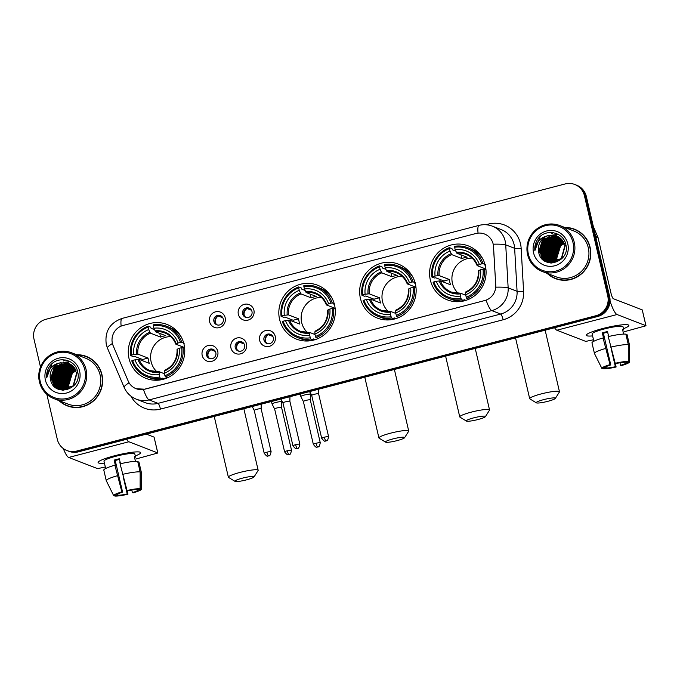 <?xml version="1.0" encoding="UTF-8"?>
<svg xmlns="http://www.w3.org/2000/svg" width="680" height="680" viewBox="0 0 680 680"><rect width="100%" height="100%" fill="white"/><g stroke="black" fill="none" stroke-linecap="round" stroke-linejoin="round"><path stroke-width="1.02" d="M279.574 319.345A28.951 28.152 -68.9 0 0 296.625 339.175A28.951 28.152 -68.9 0 0 325.533 333.65A28.951 28.152 -68.9 0 0 334.569 305.014A28.951 28.152 -68.9 0 0 317.517 285.183A28.951 28.152 -68.9 0 0 288.609 290.7A28.951 28.152 -68.9 0 0 279.574 319.345M360.4 298.282A28.951 28.152 -68.9 0 0 377.451 318.113A28.951 28.152 -68.9 0 0 406.359 312.587A28.951 28.152 -68.9 0 0 415.395 283.942A28.951 28.152 -68.9 0 0 398.344 264.112A28.951 28.152 -68.9 0 0 369.435 269.637A28.951 28.152 -68.9 0 0 360.4 298.282M430.338 280.05A28.951 28.152 -68.9 0 0 447.389 299.88A28.951 28.152 -68.9 0 0 476.298 294.363A28.951 28.152 -68.9 0 0 485.325 265.719A28.951 28.152 -68.9 0 0 468.273 245.888A28.951 28.152 -68.9 0 0 439.365 251.413A28.951 28.152 -68.9 0 0 430.338 280.05M129.03 358.581A28.951 28.152 -68.9 0 0 146.081 378.411A28.951 28.152 -68.9 0 0 174.989 372.895A28.951 28.152 -68.9 0 0 184.017 344.25A28.951 28.152 -68.9 0 0 166.965 324.42A28.951 28.152 -68.9 0 0 138.057 329.945A28.951 28.152 -68.9 0 0 129.03 358.581M217.761 351.39A8.194 7.964 111.1 0 1 211.82 361.326A8.194 7.964 111.1 0 1 202.198 355.453A8.194 7.964 111.1 0 1 208.139 345.517A8.194 7.964 111.1 0 1 217.761 351.39M206.499 355.096A4.913 4.777 -68.9 0 0 214.302 357.527A4.913 4.777 -68.9 0 0 212.942 349.299A4.913 4.777 -68.9 0 0 206.499 355.096M246.5 343.901A8.194 7.964 111.1 0 1 240.558 353.838A8.194 7.964 111.1 0 1 230.936 347.956A8.194 7.964 111.1 0 1 236.878 338.019A8.194 7.964 111.1 0 1 246.5 343.901M235.237 347.607A4.913 4.777 -68.9 0 0 243.041 350.038A4.913 4.777 -68.9 0 0 241.68 341.802A4.913 4.777 -68.9 0 0 235.237 347.607M275.238 336.413A8.194 7.964 111.1 0 1 269.297 346.35A8.194 7.964 111.1 0 1 259.675 340.467A8.194 7.964 111.1 0 1 265.616 330.531A8.194 7.964 111.1 0 1 275.238 336.413M263.976 340.119A4.913 4.777 -68.9 0 0 271.787 342.541A4.913 4.777 -68.9 0 0 270.419 334.313A4.913 4.777 -68.9 0 0 263.976 340.119M225.165 317.704A8.194 7.964 111.1 0 1 219.224 327.641A8.194 7.964 111.1 0 1 209.601 321.759A8.194 7.964 111.1 0 1 215.543 311.822A8.194 7.964 111.1 0 1 225.165 317.704M213.903 321.411A4.913 4.777 -68.9 0 0 221.705 323.841A4.913 4.777 -68.9 0 0 220.346 315.605A4.913 4.777 -68.9 0 0 213.903 321.411M253.903 310.216A8.194 7.964 111.1 0 1 247.962 320.144A8.194 7.964 111.1 0 1 238.34 314.271A8.194 7.964 111.1 0 1 244.281 304.334A8.194 7.964 111.1 0 1 253.903 310.216M242.641 313.913A4.913 4.777 -68.9 0 0 250.444 316.344A4.913 4.777 -68.9 0 0 249.084 308.116A4.913 4.777 -68.9 0 0 242.641 313.913M210.001 358.657A4.913 4.777 111.1 0 1 213.52 349.571M238.748 351.161A4.913 4.777 111.1 0 1 242.258 342.074M267.486 343.672A4.913 4.777 111.1 0 1 270.997 334.585M217.405 324.964A4.913 4.777 111.1 0 1 220.924 315.877M246.143 317.475A4.913 4.777 111.1 0 1 249.662 308.389M113.177 345.763A14.748 14.34 111.1 0 1 123.08 325.465L475.856 233.52A14.748 14.34 111.1 0 1 493.535 246.627L495.72 285.2A14.748 14.34 111.1 0 1 484.662 300.56L144.695 389.164A14.748 14.34 111.1 0 1 128.163 381.004L113.177 345.763M58.956 400.588A26.495 25.755 -68.9 0 0 67.227 405.841A26.495 25.755 -68.9 0 0 93.678 400.784A26.495 25.755 -68.9 0 0 101.941 374.578A26.495 25.755 -68.9 0 0 86.343 356.43A26.495 25.755 -68.9 0 0 76.687 354.739M61.854 402.637A26.495 25.755 -68.9 0 0 67.703 406.019M547.128 273.351A26.495 25.755 -68.9 0 0 555.399 278.604A26.495 25.755 -68.9 0 0 581.851 273.547A26.495 25.755 -68.9 0 0 590.112 247.341A26.495 25.755 -68.9 0 0 574.515 229.194A26.495 25.755 -68.9 0 0 564.859 227.511M550.027 275.4A26.495 25.755 -68.9 0 0 555.875 278.783M544.961 260.032A22.117 21.513 -68.9 0 0 545.079 260.466M545.105 260.567A22.117 21.513 -68.9 0 0 545.351 261.418M56.788 387.269A22.117 21.513 -68.9 0 0 56.899 387.702M56.933 387.804A22.117 21.513 -68.9 0 0 57.179 388.654M46.843 394.341L57.307 439.331A16.388 15.929 -68.9 0 0 66.963 450.551L68.867 451.29A16.388 15.929 -68.9 0 0 78.455 451.826L597.754 316.472A16.388 15.929 -68.9 0 0 609.637 296.599L586.33 196.435L585.378 196.069A16.388 15.929 -68.9 0 0 575.722 184.841A16.388 15.929 -68.9 0 1 585.378 196.069L608.685 296.233L585.378 196.069L584.426 195.704A16.388 15.929 -68.9 0 0 574.779 184.475A16.388 15.929 -68.9 0 0 565.182 183.94L45.883 319.294A16.388 15.929 -68.9 0 0 34 339.159L40.486 367.022M597.754 316.472L596.802 316.106A16.388 15.929 -68.9 0 0 608.685 296.233A16.388 15.929 -68.9 0 1 596.802 316.106L77.503 451.452L596.802 316.106L595.85 315.741A16.388 15.929 -68.9 0 0 607.733 295.868L584.426 195.704M67.915 450.925A16.388 15.929 -68.9 0 0 77.503 451.452A16.388 15.929 -68.9 0 1 67.915 450.925M478.057 233.129A19.116 3.655 -104.6 0 1 479 225.394C483.514 224.255 487.96 224.51 492.32 226.151A21.845 21.241 111.1 0 1 505.189 241.12A21.845 21.241 111.1 0 1 505.725 244.868A19.116 1.887 -3.2 0 0 493.323 244.188L495.864 287.164A19.116 1.887 -3.2 0 1 508.156 287.844A21.845 21.241 111.1 0 1 491.776 310.599A19.116 3.655 75.4 0 1 486.098 300.186L144.815 389.215L136.127 388.714M66.963 450.551A16.388 15.929 -68.9 0 0 76.551 451.087L595.85 315.741M574.983 229.381A26.495 25.755 -68.9 0 0 568.387 227.945M86.81 356.618A26.495 25.755 -68.9 0 0 80.215 355.181M545.156 259.675A21.845 21.241 -68.9 0 0 545.275 260.159M545.471 260.874A21.845 21.241 -68.9 0 0 545.692 261.596M56.984 386.911A21.845 21.241 -68.9 0 0 57.103 387.387M57.298 388.11A21.845 21.241 -68.9 0 0 57.52 388.832M586.33 196.435A16.388 15.929 -68.9 0 0 576.674 185.215L574.779 184.475M104.422 463.139A21.845 2.924 -13.1 0 1 98.549 461.728A21.845 2.924 -13.1 0 1 114.639 455.744A21.845 2.924 -13.1 0 1 139.927 452.106A21.845 2.924 -13.1 0 1 135.278 455.957A21.845 2.924 -13.1 0 0 140.675 452.633A21.845 2.924 -13.1 0 0 114.639 455.744A21.845 2.924 -13.1 0 0 98.115 462.536A21.845 2.924 -13.1 0 0 104.422 463.139M63.299 448.537A21.845 4.182 75.4 0 0 68.689 457.453L97.58 468.631L105.323 466.998M126.565 439.288A21.845 4.182 75.4 0 0 128.869 441.762L157.76 452.94L154.079 437.129L146.336 434.129M154.079 437.129L157.828 452.999L135.992 459M120.139 462.247A10.922 1.462 166.9 0 1 119.842 462.315L120.19 463.811M123.25 476.969L127.203 493.943A10.922 1.462 -13.1 0 1 118.04 495.227L117.759 493.994M108.528 485.248L106.284 480.717A18.029 2.414 -13.1 0 0 106.292 480.743L113.662 495.601L116.849 494.768A10.922 1.462 -13.1 0 1 122.595 492.167L115.234 460.53A10.922 1.462 166.9 0 1 117.751 459.825A10.922 1.462 166.9 0 1 119.476 459.399M105.672 468.486L103.972 461.176A15.835 2.125 -13.1 0 1 115.948 456.246A15.835 2.125 -13.1 0 1 134.827 453.993L135.549 457.113A15.835 2.125 -13.1 0 0 134.359 456.654L135.447 461.32M103.844 470.203A18.029 2.414 -13.1 0 1 103.802 470.101A18.029 2.414 -13.1 0 1 114.886 465.196L115.37 465.383L114.138 460.105A15.835 2.125 -13.1 0 1 116.68 459.416A15.835 2.125 -13.1 0 1 119.331 458.754L120.487 463.743M120.071 463.845A18.029 2.414 -13.1 0 1 137.683 461.38L140.139 471.92L140.131 488.699L136.944 489.532A10.922 1.462 -13.1 0 0 127.781 490.815L127.049 490.526L120.071 463.845M137.964 489.26L138.133 489.991L141.321 489.158L141.329 472.379L138.873 461.839L137.853 462.102M138.873 461.839A18.029 2.414 -13.1 0 1 138.916 461.933L141.372 472.481A18.029 2.414 -13.1 0 1 141.381 472.558L141.329 489.217A14.204 1.904 -13.1 0 1 133.119 492.873L132.387 492.592L131.793 490.025M114.886 465.196L121.865 491.878L122.595 492.167M106.284 480.717A18.029 2.414 -13.1 0 1 106.258 480.649A18.029 2.414 -13.1 0 1 117.343 475.737M122.528 474.385A18.029 2.414 -13.1 0 1 140.139 471.92M113.662 495.601A14.204 1.904 -13.1 0 1 121.865 491.878M127.049 490.526A14.204 1.904 -13.1 0 1 140.131 488.699M138.133 489.991A10.922 1.462 -13.1 0 1 132.387 492.592M127.203 493.943L127.933 494.224L127.27 490.612M127.933 494.224A14.204 1.904 -13.1 0 1 114.852 496.06L118.04 495.227M114.512 495.38L114.852 496.06M114.138 460.105L115.234 460.53M134.53 457.377L135.549 457.113M84.822 369.801A23.485 22.84 -68.9 0 0 57.239 352.945A23.485 22.84 -68.9 0 0 40.205 381.429A23.485 22.84 -68.9 0 0 67.787 398.284A23.485 22.84 -68.9 0 0 84.822 369.801M86.097 369.623A24.582 23.902 -68.9 0 0 71.621 352.784A24.582 23.902 -68.9 0 0 47.073 357.467A24.582 23.902 -68.9 0 0 39.406 381.786A24.582 23.902 -68.9 0 0 53.882 398.625A24.582 23.902 -68.9 0 0 78.429 393.941A24.582 23.902 -68.9 0 0 86.097 369.623M53.882 398.625L67.915 404.056A24.582 23.902 -68.9 0 0 92.454 399.364A24.582 23.902 -68.9 0 0 100.13 375.046A24.582 23.902 -68.9 0 0 85.646 358.207L71.621 352.784M65.169 359.924A24.582 23.902 -68.9 0 0 64.728 360.188M64.609 360.264A24.582 23.902 -68.9 0 0 63.563 360.952M53.924 374.153A24.582 23.902 -68.9 0 0 52.836 380.094M52.802 381.021A24.582 23.902 -68.9 0 0 52.836 383.019M92.659 360A26.214 25.491 -68.9 0 0 87.193 357.051L86.241 356.677A26.214 25.491 -68.9 0 0 77.376 355.011M59.636 400.851A26.214 25.491 -68.9 0 0 67.32 405.586A26.214 25.491 -68.9 0 0 93.5 400.579A26.214 25.491 -68.9 0 0 101.685 374.646A26.214 25.491 -68.9 0 0 86.241 356.677M69.292 388.594L68.654 386.716L68.944 378.369M68.909 388.773L68.042 386.147L72.063 373.125L75.981 370.481M69.114 388.679L68.34 386.265L72.36 373.235L76.075 370.694M68.102 389.087L66.853 385.688L70.873 372.657L75.608 369.69M68.297 389.011L67.15 385.806L71.171 372.776L75.701 369.886M67.32 389.342L65.662 385.228L69.691 372.198L75.2 368.968M67.516 389.283L65.96 385.339L69.989 372.317L75.31 369.138M66.564 389.529L64.472 384.769L68.502 371.739L74.775 368.296M66.751 389.487L64.77 384.88L68.799 371.858L74.885 368.458M65.824 389.674L63.282 384.31L67.311 371.28L74.332 367.676M66.011 389.64L63.58 384.421L67.609 371.399L74.443 367.829M65.102 389.767L62.092 383.851L66.121 370.821L73.873 367.106M65.28 389.75L62.39 383.962L66.419 370.931L73.992 367.243M64.396 389.827L60.903 383.384L64.931 370.362L73.397 366.571M64.575 389.81L61.2 383.503L65.229 370.473L73.516 366.699M63.708 389.835L59.712 382.925L63.741 369.903L72.904 366.078M63.878 389.835L60.01 383.044L64.039 370.013L73.023 366.197M63.036 389.819L58.522 382.466L62.552 369.444L72.394 365.619M63.206 389.827L58.82 382.585L62.849 369.554L72.522 365.729M62.373 389.759L57.341 382.007L61.361 368.976L71.876 365.194M63.878 390.252L60.444 389.453L63.215 390.243M62.534 389.776L57.63 382.126L61.659 369.096L72.003 365.296M61.727 389.666L56.151 381.548L60.172 368.517L71.341 364.803M61.889 389.691L56.448 381.659L60.469 368.637L71.477 364.897M62.509 390.218L61.948 389.963M62.228 390.125L61.795 389.921M61.651 389.852L61.225 389.623M61.09 389.546L54.961 381.089L58.981 368.058L70.797 364.446M61.812 389.895L61.387 389.657M61.242 389.58L55.259 381.2L59.279 368.177L70.941 364.531M61.634 389.912L60.758 389.504M61.038 389.666L60.605 389.462M60.46 389.394L53.771 380.63L57.8 367.6L70.244 364.115M61.778 389.971L61.336 389.784M60.622 389.436L54.069 380.74L58.097 367.719L70.38 364.191M60.444 389.453L52.879 380.281L56.907 367.251L69.819 363.885M59.848 389.207L52.581 380.171L56.61 367.14L69.674 363.808M60.588 389.504L60.146 389.325M60.401 362.805A13.651 13.277 -68.9 0 0 50.498 379.363C53.465 397.902 82.586 389.801 77.698 372.028C75.65 359.193 57.511 355.394 49.98 365.874C47.37 369.486 46.282 373.49 46.708 377.893C47.532 369.486 52.096 364.454 60.401 362.805L68.51 363.29L76.738 372.716L73.109 385.9L60.333 389.351L59.253 388.994L51.391 379.703L55.42 366.681L69.097 363.536M77.035 372.835L73.406 386.01L60.63 389.47L59.253 388.994M59.398 389.045L51.688 379.822L55.717 366.792L69.241 363.604M50.498 379.363L54.528 366.333L67.694 363.035L68.654 363.35M45.39 380.077A18.029 17.527 -68.9 0 0 66.564 393.006A18.029 17.527 -68.9 0 0 79.628 371.152A18.029 17.527 -68.9 0 0 58.463 358.216A18.029 17.527 -68.9 0 0 45.39 380.077M67.32 405.586L68.272 405.951A26.214 25.491 -68.9 0 0 74.298 407.447M46.708 377.893L51.876 363.97L53.584 362.534M55.029 387.183L53.907 385.041M53.643 384.387L52.717 380.74M52.581 378.097L56.737 367.421M58.675 365.508L61.922 363.366M62.594 363.052L63.954 362.508M64.269 362.406L70.091 361.624M56.712 388.382L55.836 387.005M55.692 386.741L55.097 385.5M54.834 384.846L53.907 381.2M53.771 378.556L57.928 367.88M58.08 389.096L57.401 388.093M57.333 387.982L57.026 387.464M56.882 387.2L56.287 385.959M56.023 385.305L55.097 381.659M54.961 379.015L59.109 368.339M61.055 366.426L64.303 364.293M56.151 379.474L60.299 368.798M57.333 379.933L61.489 369.257M58.522 380.392L62.679 369.725M64.472 382.695L68.629 372.019M65.662 383.154L69.819 372.478M54.791 386.979L53.627 384.676M53.346 383.936L52.462 379.55M52.674 375.624L55.097 369.359M57.655 366.231L61.378 363.511M62.127 363.137L63.631 362.517M63.971 362.398L69.989 361.565M56.516 388.272L55.624 386.826M55.462 386.529L54.816 385.135M54.536 384.396L53.652 380.01M53.864 376.082L56.287 369.818M57.919 389.028L57.222 387.982M57.145 387.863L56.814 387.286M56.653 386.988L56.006 385.594M55.726 384.854L54.842 380.477M55.046 376.541L57.477 370.277M60.035 367.149L63.759 364.438M56.236 377L58.667 370.736M57.426 377.459L59.857 371.203M58.616 377.927L61.047 371.662M64.566 380.222L66.989 373.957M65.756 380.681L68.178 374.416M246.636 479.825A9.835 1.317 166.9 0 0 254.023 476.96A9.835 1.317 166.9 0 0 242.352 478.167A9.835 1.317 166.9 0 0 235.05 481.381A9.835 1.317 166.9 0 0 246.636 479.825M235.05 481.381L228.574 477.428A15.291 2.049 -13.1 0 1 228.37 477.19A15.291 2.049 -13.1 0 1 239.938 472.438A15.291 2.049 -13.1 0 1 258.162 470.254A15.291 2.049 -13.1 0 1 258.085 470.56L254.023 476.96M170.714 336.617A20.213 19.652 -68.9 0 0 151.121 361.76A20.213 19.652 -68.9 0 0 157.063 371.918M164.619 378.887L162.698 378.148L162.767 379.185L160.225 378.199L159.74 377.051A26.002 25.279 -68.9 0 1 132.583 360.451L134.98 359.83A23.485 22.84 -68.9 0 0 159.171 374.612L159.383 371.79L164.475 373.762M142.783 360.817A25.942 25.228 111.1 0 1 142.579 359.49L134.376 356.32L133.093 356.532L130.543 355.546L131.351 355.181A26.002 25.279 -68.9 0 1 148.121 327.139L148.691 329.579A23.485 22.84 -68.9 0 0 133.756 354.552L137.853 354.11L148.07 358.062A20.213 19.652 -68.9 0 0 148.504 360.74A20.213 19.652 -68.9 0 0 149.294 363.332L139.077 359.38L134.98 359.83M148.121 327.139L148.112 326.171L150.654 327.156L151.105 328.338L154.47 329.647M184.288 343.188L183.387 343.545L183.897 343.74M181.331 337.135A27.09 26.341 -68.9 0 0 169.082 327.225L166.532 326.238A27.09 26.341 -68.9 0 0 153.297 324.819L153.306 325.788A26.002 25.279 -68.9 0 1 180.464 342.38L181.747 342.201A27.09 26.341 -68.9 0 0 166.532 326.238M132.583 360.451L131.775 360.817A27.09 26.341 -68.9 0 0 146.99 376.771L149.532 377.757A27.09 26.341 -68.9 0 0 162.767 379.185M181.747 342.201L183.685 342.95M184.645 348.118L181.696 347.65A26.002 25.279 -68.9 0 1 164.925 375.7L165.41 376.848A27.09 26.341 -68.9 0 0 182.971 347.471M165.41 376.848L167.645 377.714M146.99 376.771A27.09 26.341 -68.9 0 0 160.225 378.199M180.464 342.38L178.066 343.009A23.485 22.84 -68.9 0 0 153.875 328.227L153.306 325.788M164.925 375.7L164.356 373.252A23.485 22.84 -68.9 0 0 179.291 348.279L181.696 347.65M159.171 374.612L159.74 377.051M153.875 328.227L155.576 331.789L165.801 335.741A20.213 19.652 111.1 0 0 160.607 337.093L150.391 333.14L148.691 329.579M184.586 347.565L175.891 344.199L178.066 343.009M179.291 348.279L177.463 349.103A21.012 20.425 -68.9 0 1 164.339 371.059L164.356 373.252M175.891 344.199L176.231 343.833A21.012 20.425 -68.9 0 0 154.981 330.846M137.887 359.414A21.012 20.425 -68.9 0 0 159.145 372.411L159.383 371.79M148.112 326.171A27.09 26.341 -68.9 0 0 130.543 355.546M133.756 354.552L131.351 355.181M159.749 333.396L160.607 337.093M148.07 358.062L142.579 359.49M158.066 380.188A28.398 27.617 111.1 0 1 157.59 379.712L157.556 379.635M176.214 331.219A28.398 27.617 111.1 0 1 177.03 331.177M397.188 440.589A9.835 1.317 166.9 0 0 404.575 437.725A9.835 1.317 166.9 0 0 392.904 438.931A9.835 1.317 166.9 0 0 385.594 442.136A9.835 1.317 166.9 0 0 397.188 440.589M385.594 442.136L379.125 438.192A15.291 2.049 -13.1 0 1 378.921 437.954A15.291 2.049 -13.1 0 1 390.49 433.194A15.291 2.049 -13.1 0 1 408.714 431.018A15.291 2.049 -13.1 0 1 408.637 431.324L404.575 437.725M321.266 297.381A20.213 19.652 -68.9 0 0 301.673 322.515A20.213 19.652 -68.9 0 0 307.606 332.673M315.172 339.651L313.25 338.903L313.319 339.949L310.769 338.963L310.284 337.807A26.002 25.279 -68.9 0 1 283.126 321.215L285.532 320.586A23.485 22.84 -68.9 0 0 309.714 335.368L309.935 332.554L315.027 334.517M293.335 321.572A25.942 25.228 111.1 0 1 293.131 320.254L284.928 317.075L283.645 317.288L281.095 316.31L281.902 315.945A26.002 25.279 -68.9 0 1 298.673 287.895L299.243 290.334A23.485 22.84 -68.9 0 0 284.3 315.316L288.397 314.874L298.622 318.826A20.213 19.652 -68.9 0 0 299.055 321.504A20.213 19.652 -68.9 0 0 299.846 324.096L289.629 320.144L285.532 320.586M298.673 287.895L298.664 286.935L301.206 287.912L301.656 289.102L305.023 290.402M334.841 303.943L333.94 304.308L334.441 304.504M331.882 297.891A27.09 26.341 -68.9 0 0 319.634 287.988L317.084 287.002A27.09 26.341 -68.9 0 0 303.85 285.575L303.858 286.543A26.002 25.279 -68.9 0 1 331.015 303.144L332.299 302.966A27.09 26.341 -68.9 0 0 317.084 287.002M283.126 321.215L282.327 321.58A27.09 26.341 -68.9 0 0 297.534 337.535L300.084 338.521A27.09 26.341 -68.9 0 0 313.319 339.949M332.299 302.966L334.237 303.714M335.197 308.881L332.248 308.414A26.002 25.279 -68.9 0 1 315.477 336.455L315.962 337.611A27.09 26.341 -68.9 0 0 333.523 308.236M315.962 337.611L318.197 338.478M297.534 337.535A27.09 26.341 -68.9 0 0 310.769 338.963M331.015 303.144L328.618 303.764A23.485 22.84 -68.9 0 0 304.427 288.983L303.858 286.543M315.477 336.455L314.908 334.016A23.485 22.84 -68.9 0 0 329.842 309.043L332.248 308.414M309.714 335.368L310.284 337.807M304.427 288.983L306.127 292.545L316.344 296.497A20.213 19.652 111.1 0 0 311.159 297.849L300.942 293.896L299.243 290.334M335.138 308.32L326.434 304.954L328.618 303.764M329.842 309.043L328.015 309.868A21.012 20.425 -68.9 0 1 314.882 331.815L314.908 334.016M326.434 304.954L326.782 304.598A21.012 20.425 -68.9 0 0 305.524 291.601M288.439 320.178A21.012 20.425 -68.9 0 0 309.697 333.166L309.935 332.554M298.664 286.935A27.09 26.341 -68.9 0 0 281.095 316.31M284.3 315.316L281.902 315.945M310.301 294.159L311.159 297.849M298.622 318.826L293.131 320.254M308.618 340.944A28.398 27.617 111.1 0 1 308.142 340.467L308.108 340.399M326.765 291.975A28.398 27.617 111.1 0 1 327.573 291.941M478.014 419.517A9.835 1.317 166.9 0 0 485.401 416.653A9.835 1.317 166.9 0 0 473.731 417.86A9.835 1.317 166.9 0 0 466.421 421.073A9.835 1.317 166.9 0 0 478.014 419.517M466.421 421.073L459.943 417.12A15.291 2.049 -13.1 0 1 459.748 416.882A15.291 2.049 -13.1 0 1 471.317 412.131A15.291 2.049 -13.1 0 1 489.54 409.955A15.291 2.049 -13.1 0 1 489.464 410.252L485.401 416.653M402.092 276.31A20.213 19.652 -68.9 0 0 382.5 301.452A20.213 19.652 -68.9 0 0 388.433 311.61M395.998 318.589L394.077 317.841L394.145 318.877L391.595 317.892L391.111 316.744A26.002 25.279 -68.9 0 1 363.953 300.152L366.358 299.523A23.485 22.84 -68.9 0 0 390.541 314.304L390.762 311.482L395.853 313.454M374.161 300.509A25.942 25.228 111.1 0 1 373.957 299.183L365.755 296.012L364.471 296.225L361.921 295.239L362.729 294.874A26.002 25.279 -68.9 0 1 379.5 266.832L380.069 269.272A23.485 22.84 -68.9 0 0 365.126 294.253L369.223 293.802L379.449 297.755A20.213 19.652 -68.9 0 0 379.882 300.441A20.213 19.652 -68.9 0 0 380.673 303.025L370.455 299.072L366.358 299.523M379.5 266.832L379.491 265.863L382.032 266.849L382.483 268.039L385.849 269.339M415.667 282.88L414.766 283.237L415.267 283.433M412.7 276.828A27.09 26.341 -68.9 0 0 400.452 266.925L397.911 265.94A27.09 26.341 -68.9 0 0 384.676 264.512L384.684 265.481A26.002 25.279 -68.9 0 1 411.842 282.072L413.125 281.894A27.09 26.341 -68.9 0 0 397.911 265.94M363.953 300.152L363.154 300.509A27.09 26.341 -68.9 0 0 378.361 316.472L380.911 317.458A27.09 26.341 -68.9 0 0 394.145 318.877M413.125 281.894L415.063 282.642M416.024 287.819L413.066 287.351A26.002 25.279 -68.9 0 1 396.304 315.392L396.788 316.54A27.09 26.341 -68.9 0 0 414.35 287.164M396.788 316.54L399.024 317.407M378.361 316.472A27.09 26.341 -68.9 0 0 391.595 317.892M411.842 282.072L409.445 282.701A23.485 22.84 -68.9 0 0 385.254 267.92L384.684 265.481M396.304 315.392L395.734 312.953A23.485 22.84 -68.9 0 0 410.669 287.971L413.066 287.351M390.541 314.304L391.111 316.744M385.254 267.92L386.954 271.481L397.171 275.434A20.213 19.652 111.1 0 0 391.986 276.786L381.769 272.833L380.069 269.272M415.964 287.257L407.26 283.892L409.445 282.701M410.669 287.971L408.833 288.796A21.012 20.425 -68.9 0 1 395.709 310.751L395.734 312.953M407.26 283.892L407.609 283.526A21.012 20.425 -68.9 0 0 386.35 270.538M369.265 299.115A21.012 20.425 -68.9 0 0 390.524 312.103L390.762 311.482M379.491 265.863A27.09 26.341 -68.9 0 0 361.921 295.239M365.126 294.253L362.729 294.874M391.127 273.096L391.986 276.786M379.449 297.755L373.957 299.183M389.445 319.88A28.398 27.617 111.1 0 1 388.969 319.404L388.934 319.328M407.592 270.912A28.398 27.617 111.1 0 1 408.399 270.878M547.944 401.293A9.835 1.317 166.9 0 0 555.331 398.429A9.835 1.317 166.9 0 0 543.66 399.636A9.835 1.317 166.9 0 0 536.358 402.849A9.835 1.317 166.9 0 0 547.944 401.293M536.358 402.849L529.881 398.897A15.291 2.049 -13.1 0 1 529.678 398.659A15.291 2.049 -13.1 0 1 541.246 393.907A15.291 2.049 -13.1 0 1 559.47 391.723A15.291 2.049 -13.1 0 1 559.394 392.028L555.331 398.429M472.022 258.085A20.213 19.652 -68.9 0 0 452.429 283.228A20.213 19.652 -68.9 0 0 458.371 293.386M465.927 300.356L464.006 299.616L464.075 300.653L461.524 299.668L461.04 298.52A26.002 25.279 -68.9 0 1 433.882 281.92L436.288 281.299A23.485 22.84 -68.9 0 0 460.479 296.072L460.692 293.258L465.783 295.231M444.091 282.285A25.942 25.228 111.1 0 1 443.887 280.959L435.685 277.788L434.401 278.001L431.851 277.015L432.659 276.649A26.002 25.279 -68.9 0 1 449.429 248.608L449.998 251.048A23.485 22.84 -68.9 0 0 435.064 276.021L439.161 275.578L449.378 279.531A20.213 19.652 -68.9 0 0 449.812 282.208A20.213 19.652 -68.9 0 0 450.602 284.801L440.385 280.849L436.288 281.299M449.429 248.608L449.421 247.639L451.962 248.625L452.412 249.806L455.779 251.107M485.596 264.656L484.695 265.013L485.206 265.208M482.638 258.604A27.09 26.341 -68.9 0 0 470.39 248.693L467.84 247.707A27.09 26.341 -68.9 0 0 454.606 246.287L454.614 247.256A26.002 25.279 -68.9 0 1 481.771 263.849L483.055 263.67A27.09 26.341 -68.9 0 0 467.84 247.707M433.882 281.92L433.083 282.285A27.09 26.341 -68.9 0 0 448.29 298.24L450.84 299.225A27.09 26.341 -68.9 0 0 464.075 300.653M483.055 263.67L484.993 264.418M485.954 269.586L483.004 269.118A26.002 25.279 -68.9 0 1 466.233 297.16L466.718 298.316A27.09 26.341 -68.9 0 0 484.279 268.94M466.718 298.316L468.954 299.183M448.29 298.24A27.09 26.341 -68.9 0 0 461.524 299.668M481.771 263.849L479.375 264.477A23.485 22.84 -68.9 0 0 455.183 249.696L454.614 247.256M466.233 297.16L465.664 294.721A23.485 22.84 -68.9 0 0 480.598 269.748L483.004 269.118M460.479 296.072L461.04 298.52M455.183 249.696L456.883 253.249L467.109 257.21A20.213 19.652 111.1 0 0 461.915 258.561L451.698 254.609L449.998 251.048M485.894 269.034L477.198 265.668L479.375 264.477M480.598 269.748L478.771 270.572A21.012 20.425 -68.9 0 1 465.638 292.527L465.664 294.721M477.198 265.668L477.538 265.302A21.012 20.425 -68.9 0 0 456.288 252.314M439.195 280.882A21.012 20.425 -68.9 0 0 460.454 293.879L460.692 293.258M449.421 247.639A27.09 26.341 -68.9 0 0 431.851 277.015M435.064 276.021L432.659 276.649M461.057 254.864L461.915 258.561M449.378 279.531L443.887 280.959M459.374 301.648A28.398 27.617 111.1 0 1 458.898 301.18L458.864 301.104M477.521 252.688A28.398 27.617 111.1 0 1 478.337 252.645M222.768 317.747L218.331 316.03A6.01 5.84 -68.9 0 0 215.628 323.221M281.528 401.684A4.913 0.654 166.9 0 0 275.791 402.483A4.913 0.654 166.9 0 0 272.068 404.013A4.913 0.654 166.9 0 0 272.076 404.03L274.626 408.986A3.553 0.476 166.9 0 0 274.635 408.986A3.553 0.476 166.9 0 1 277.312 407.873A3.553 0.476 166.9 0 1 281.46 407.295A3.553 0.476 166.9 0 1 281.546 407.363A3.553 0.476 166.9 0 0 281.546 407.363L281.648 401.803A4.913 0.654 166.9 0 0 281.648 401.786A4.913 0.654 166.9 0 0 281.528 401.684M251.515 310.258L247.07 308.541A6.01 5.84 -68.9 0 0 244.367 315.732M310.267 394.188A4.913 0.654 166.9 0 0 304.529 394.995A4.913 0.654 166.9 0 0 300.815 396.525A4.913 0.654 166.9 0 0 300.815 396.542L303.374 401.489A3.553 0.476 166.9 0 0 303.374 401.498A3.553 0.476 166.9 0 1 306.051 400.384A3.553 0.476 166.9 0 1 310.199 399.798A3.553 0.476 166.9 0 1 310.284 399.874A3.553 0.476 166.9 0 0 310.284 399.874L310.386 394.315A4.913 0.654 166.9 0 0 310.386 394.289A4.913 0.654 166.9 0 0 310.267 394.188M215.373 351.441L210.928 349.716A6.01 5.84 -68.9 0 0 208.225 356.915M261.137 408.791A3.553 0.476 166.9 0 0 261.128 408.774A3.553 0.476 166.9 0 0 261.043 408.697A3.553 0.476 166.9 0 0 256.904 409.284A3.553 0.476 166.9 0 0 254.218 410.38A3.553 0.476 166.9 0 0 254.218 410.397L252.229 406.529M244.111 343.944L239.666 342.227A6.01 5.84 -68.9 0 0 236.972 349.426M295.63 444.703A3.553 0.476 166.9 0 0 292.944 445.808C294.984 448.341 296.183 449.259 296.539 448.545L297.296 448.435A3.553 0.68 75.4 0 1 297.194 448.426A3.553 0.68 -104.6 0 1 295.63 444.703A3.553 0.476 166.9 0 1 299.854 444.193L289.875 401.285A3.553 0.476 166.9 0 0 289.875 401.285A3.553 0.476 166.9 0 0 289.791 401.208A3.553 0.476 166.9 0 0 285.642 401.786A3.553 0.476 166.9 0 0 282.957 402.892A3.553 0.476 166.9 0 0 282.965 402.909L280.968 399.041M272.85 336.455L268.413 334.738A6.01 5.84 -68.9 0 0 265.71 341.929M324.368 437.214A3.553 0.476 166.9 0 0 321.683 438.311C323.731 440.852 324.929 441.762 325.278 441.056L326.034 440.946A3.553 0.68 75.4 0 1 325.941 440.938A3.553 0.68 -104.6 0 1 324.368 437.214A3.553 0.476 166.9 0 1 328.601 436.704L318.614 393.796A3.553 0.476 166.9 0 0 318.614 393.796A3.553 0.476 166.9 0 0 318.529 393.72A3.553 0.476 166.9 0 0 314.381 394.298A3.553 0.476 166.9 0 0 311.695 395.403A3.553 0.476 166.9 0 0 311.703 395.42L309.706 391.552M592.594 335.903A21.845 2.924 -13.1 0 1 586.721 334.492A21.845 2.924 -13.1 0 1 602.812 328.508A21.845 2.924 -13.1 0 1 628.099 324.87A21.845 2.924 -13.1 0 1 623.45 328.721A21.845 2.924 -13.1 0 0 628.847 325.397A21.845 2.924 -13.1 0 0 602.812 328.508A21.845 2.924 -13.1 0 0 586.288 335.3A21.845 2.924 -13.1 0 0 592.594 335.903M554.557 327.734A21.845 4.182 75.4 0 0 556.861 330.216L585.752 341.394L593.495 339.762M610.045 301.155A21.845 4.182 75.4 0 0 617.04 314.525L645.932 325.712L642.251 309.893L613.36 298.716A5.465 1.045 -104.6 0 1 610.938 292.978L598.111 237.855L595.756 236.946M642.251 309.893L646 325.762L624.163 331.763M593.325 226.491L597.966 237.413A2.728 2.652 111.1 0 1 598.111 237.855M608.311 335.01A10.922 1.462 166.9 0 1 608.013 335.078L608.362 336.583M611.422 349.732L615.375 366.707A10.922 1.462 -13.1 0 1 606.212 367.99L605.931 366.758M596.7 358.012L594.456 353.481A18.029 2.414 -13.1 0 0 594.465 353.506L601.834 368.365L605.021 367.531A10.922 1.462 -13.1 0 1 610.767 364.93L603.406 333.293A10.922 1.462 166.9 0 1 605.923 332.588A10.922 1.462 166.9 0 1 607.648 332.163M593.844 341.25L592.144 333.94A15.835 2.125 -13.1 0 1 604.12 329.018A15.835 2.125 -13.1 0 1 622.999 326.757L623.721 329.876A15.835 2.125 -13.1 0 0 622.531 329.418L623.619 334.084M592.016 342.966A18.029 2.414 -13.1 0 1 591.974 342.865A18.029 2.414 -13.1 0 1 603.058 337.96L603.542 338.147L602.31 332.877A15.835 2.125 -13.1 0 1 604.851 332.18A15.835 2.125 -13.1 0 1 607.504 331.517L608.659 336.506M608.243 336.608A18.029 2.414 -13.1 0 1 625.855 334.144L628.312 344.683L628.303 361.462L625.115 362.296A10.922 1.462 -13.1 0 0 615.952 363.579L615.221 363.29L608.243 336.608M626.135 362.032L626.306 362.754L629.493 361.921L629.501 345.142L627.045 334.602L626.025 334.866M627.045 334.602A18.029 2.414 -13.1 0 1 627.087 334.696L629.544 345.245A18.029 2.414 -13.1 0 1 629.553 345.321L629.501 361.981A14.204 1.904 -13.1 0 1 621.29 365.636L620.56 365.355L619.965 362.788M603.058 337.96L610.037 364.642L610.767 364.93M594.456 353.481A18.029 2.414 -13.1 0 1 594.431 353.413A18.029 2.414 -13.1 0 1 605.514 348.5M610.7 347.149A18.029 2.414 -13.1 0 1 628.312 344.683M601.834 368.365A14.204 1.904 -13.1 0 1 610.037 364.642M615.221 363.29A14.204 1.904 -13.1 0 1 628.303 361.462M626.306 362.754A10.922 1.462 -13.1 0 1 620.56 365.355M615.375 366.707L616.106 366.996L615.442 363.375M616.106 366.996A14.204 1.904 -13.1 0 1 603.024 368.824L606.212 367.99M602.684 368.144L603.024 368.824M602.31 332.877L603.406 333.293M622.702 330.149L623.721 329.876M572.994 242.565A23.485 22.84 -68.9 0 0 545.411 225.709A23.485 22.84 -68.9 0 0 528.377 254.192A23.485 22.84 -68.9 0 0 555.96 271.048A23.485 22.84 -68.9 0 0 572.994 242.565M574.269 242.386A24.582 23.902 -68.9 0 0 559.793 225.548A24.582 23.902 -68.9 0 0 535.245 230.231A24.582 23.902 -68.9 0 0 527.578 254.55A24.582 23.902 -68.9 0 0 542.053 271.388A24.582 23.902 -68.9 0 0 566.601 266.704A24.582 23.902 -68.9 0 0 574.269 242.386M542.053 271.388L556.087 276.82A24.582 23.902 -68.9 0 0 580.626 272.127A24.582 23.902 -68.9 0 0 588.302 247.809A24.582 23.902 -68.9 0 0 573.818 230.971L559.793 225.548M553.341 232.696A24.582 23.902 -68.9 0 0 552.899 232.959M552.781 233.027A24.582 23.902 -68.9 0 0 551.735 233.716M542.096 246.917A24.582 23.902 -68.9 0 0 541.008 252.858M540.974 253.784A24.582 23.902 -68.9 0 0 541.008 255.782M580.831 232.764A26.214 25.491 -68.9 0 0 575.365 229.815L574.413 229.449A26.214 25.491 -68.9 0 0 565.548 227.775M547.808 273.615A26.214 25.491 -68.9 0 0 555.492 278.35A26.214 25.491 -68.9 0 0 581.672 273.343A26.214 25.491 -68.9 0 0 589.858 247.409A26.214 25.491 -68.9 0 0 574.413 229.449M557.464 261.358L556.827 259.479L557.115 251.132M557.082 261.536L556.215 258.91L560.235 245.888L564.154 243.253M557.285 261.443L556.512 259.029L560.533 245.999L564.247 243.457M556.274 261.851L555.024 258.451L559.045 245.429L563.779 242.454M556.469 261.774L555.322 258.57L559.342 245.54L563.873 242.65M555.492 262.106L553.835 257.992L557.863 244.962L563.371 241.731M555.688 262.047L554.132 258.111L558.161 245.08L563.482 241.91M554.736 262.293L552.644 257.533L556.673 244.502L562.946 241.06M554.923 262.25L552.942 257.644L556.971 244.621L563.057 241.222M553.996 262.438L551.454 257.074L555.483 244.043L562.505 240.44M554.183 262.403L551.752 257.185L555.781 244.162L562.615 240.593M553.274 262.531L550.264 256.615L554.293 243.584L562.045 239.87M553.452 262.514L550.562 256.725L554.591 243.703L562.164 240.006M552.568 262.591L549.075 256.156L553.104 243.125L561.569 239.334M552.746 262.574L549.372 256.267L553.401 243.236L561.688 239.462M551.88 262.599L547.885 255.689L551.913 242.667L561.077 238.841M552.049 262.599L548.182 255.807L552.211 242.777L561.196 238.96M551.208 262.582L546.694 255.229L550.723 242.207L560.567 238.382M551.378 262.591L546.992 255.349L551.021 242.318L560.694 238.493M550.545 262.523L545.513 254.77L549.534 241.749L560.048 237.957M550.707 262.539L545.802 254.889L549.831 241.859L560.175 238.059M549.899 262.429L544.323 254.311L548.343 241.281L559.512 237.566M550.06 262.454L544.62 254.43L548.641 241.4L559.649 237.66M550.103 262.795L550.596 262.973L550.12 262.726M550.4 262.888L549.967 262.684M549.822 262.616L549.398 262.387M549.262 262.31L543.133 253.852L547.154 240.822L558.968 237.209M549.984 262.659L549.559 262.421M549.414 262.344L543.431 253.963L547.451 240.941L559.113 237.294M550.681 262.981L548.93 262.267M549.211 262.429L548.777 262.225M548.633 262.157L541.943 253.394L545.972 240.363L558.416 236.878M549.95 262.735L549.508 262.548M548.794 262.2L542.24 253.504L546.269 240.482L558.56 236.954M552.049 263.015L548.173 262.038M548.02 261.97L540.753 252.934L544.782 239.904L557.846 236.572M551.429 263.015L548.615 262.216M548.76 262.276L548.318 262.089M548.173 262.021L541.05 253.045L545.079 240.023L557.991 236.649M548.573 235.569A13.651 13.277 -68.9 0 0 538.67 252.127C541.637 270.666 570.758 262.565 565.87 244.792C563.822 231.956 545.683 228.157 538.152 238.637C535.542 242.25 534.454 246.262 534.88 250.656C535.704 242.25 540.269 237.218 548.573 235.569L556.682 236.053L564.91 245.48L561.281 258.663L548.505 262.123L547.425 261.757L539.563 252.475L543.592 239.445L557.269 236.3M565.207 245.599L561.578 258.774L548.803 262.233L547.425 261.757M547.57 261.808L539.861 252.586L543.889 239.555L557.413 236.368M538.67 252.127L542.7 239.097L555.866 235.799L556.827 236.113M533.562 252.841A18.029 17.527 -68.9 0 0 554.736 265.769A18.029 17.527 -68.9 0 0 567.8 243.916A18.029 17.527 -68.9 0 0 546.635 230.979A18.029 17.527 -68.9 0 0 533.562 252.841M555.492 278.35L556.444 278.715A26.214 25.491 -68.9 0 0 562.471 280.211M534.88 250.656L540.048 236.733L541.756 235.297M543.201 259.947L542.079 257.805M541.815 257.15L540.889 253.504M540.753 250.861L544.909 240.184M546.847 238.272L550.094 236.13M550.766 235.815L552.126 235.272M552.44 235.169L558.263 234.387M544.884 261.154L544.009 259.769M543.864 259.505L543.269 258.264M543.005 257.609L542.079 253.963M541.943 251.32L546.1 240.644M546.252 261.859L545.572 260.856M545.505 260.754L545.198 260.227M545.054 259.964L544.459 258.723M544.196 258.069L543.269 254.422M543.133 251.778L547.281 241.102M549.227 239.19L552.475 237.056M544.323 252.237L548.471 241.561M545.513 252.697L549.661 242.02M546.694 253.164L550.851 242.488M552.644 255.459L556.801 244.783M553.835 255.918L557.991 245.242M542.963 259.743L541.798 257.44M541.518 256.7L540.634 252.314M540.846 248.387L543.269 242.123M545.827 238.995L549.55 236.283M550.298 235.9L551.803 235.28M552.143 235.161L558.161 234.337M544.688 261.035L543.796 259.59M543.635 259.293L542.988 257.899M542.708 257.159L541.824 252.781M542.037 248.846L544.459 242.581M546.091 261.791L545.394 260.754M545.317 260.627L544.986 260.049M544.825 259.751L544.178 258.357M543.898 257.618L543.014 253.24M543.218 249.305L545.649 243.041M548.207 239.912L551.931 237.201M544.408 249.764L546.839 243.5M545.598 250.231L548.029 243.967M546.788 250.69L549.219 244.426M552.738 252.986L555.16 246.721M553.928 253.445L556.351 247.18M485.894 224.74L488.41 224.085A5.465 1.045 -104.6 0 1 488.623 225.088M488.41 224.085A27.311 26.554 111.1 0 1 520.481 243.678A27.311 26.554 111.1 0 1 521.152 248.361L523.591 291.337A27.311 26.554 111.1 0 1 503.115 319.778L160.463 409.088A27.311 26.554 111.1 0 1 130.874 396.108M143.446 389.495A19.116 3.655 -104.6 0 0 149.124 399.908L491.776 310.599L500.692 314.05A21.845 21.241 -68.9 0 0 517.072 291.295L508.156 287.844L505.725 244.868L514.641 248.319A21.845 21.241 -68.9 0 0 514.106 244.571A21.845 21.241 -68.9 0 0 501.237 229.602L492.32 226.151M479 225.394L122.077 318.418C109.786 322.898 104.533 331.611 106.301 344.565L107.474 348.168A19.116 3.153 -23 0 1 112.421 343.502M107.474 348.168L124.177 387.43A19.116 3.153 -23 0 1 129.081 382.789M160.463 409.088A5.465 1.045 -104.6 0 0 158.041 403.359L149.124 399.908A21.845 21.241 111.1 0 1 136.34 399.194L145.256 402.645A21.845 21.241 -68.9 0 0 158.041 403.359L500.692 314.05A5.465 1.045 -104.6 0 1 503.115 319.778M122.077 318.418A19.116 3.655 75.4 0 0 121.133 326.128M76.551 451.087L78.455 451.826M607.733 295.868L609.637 296.599M523.591 291.337A5.465 0.535 176.8 0 1 517.072 291.295L514.641 248.319A5.465 0.535 176.8 0 0 521.152 248.361M128.869 441.762L68.689 457.453M57.103 386.954A21.845 21.241 -68.9 0 0 57.239 387.506M57.494 388.416A21.845 21.241 -68.9 0 0 57.647 388.892M56.593 387.575A22.398 21.777 -68.9 0 0 56.84 388.467M69.657 361.607A21.845 21.241 -68.9 0 0 68.629 362.1M68.434 362.202A21.845 21.241 -68.9 0 0 67.235 362.874M66.368 363.426A21.845 21.241 -68.9 0 0 65.747 363.859M65.492 364.046A21.845 21.241 -68.9 0 0 64.515 364.82M64.107 365.168A21.845 21.241 -68.9 0 0 62.526 366.707M61.829 367.489A21.845 21.241 -68.9 0 0 58.012 373.949M139.077 359.38A20.213 19.652 -68.9 0 0 150.195 370.634A20.213 19.652 -68.9 0 0 159.273 371.807M175.839 344.08A20.213 19.652 -68.9 0 0 164.772 332.936A20.213 19.652 -68.9 0 0 155.576 331.789M149.787 332.197A21.012 20.425 -68.9 0 0 136.663 354.144M150.391 333.14A20.213 19.652 -68.9 0 0 137.853 354.11M289.629 320.144A20.213 19.652 -68.9 0 0 300.738 331.398A20.213 19.652 -68.9 0 0 309.825 332.562M326.392 304.835A20.213 19.652 -68.9 0 0 315.325 293.7A20.213 19.652 -68.9 0 0 306.127 292.545M300.339 292.952A21.012 20.425 -68.9 0 0 287.215 314.908M300.942 293.896A20.213 19.652 -68.9 0 0 288.397 314.874M370.455 299.072A20.213 19.652 -68.9 0 0 381.565 310.335A20.213 19.652 -68.9 0 0 390.651 311.5M407.218 283.773A20.213 19.652 -68.9 0 0 396.151 272.637A20.213 19.652 -68.9 0 0 386.954 271.481M381.166 271.889A21.012 20.425 -68.9 0 0 368.041 293.845M381.769 272.833A20.213 19.652 -68.9 0 0 369.223 293.802M440.385 280.849A20.213 19.652 -68.9 0 0 451.503 292.102A20.213 19.652 -68.9 0 0 460.581 293.275M477.147 265.54A20.213 19.652 -68.9 0 0 466.081 254.405A20.213 19.652 -68.9 0 0 456.883 253.249M451.095 253.666A21.012 20.425 -68.9 0 0 437.971 275.613M451.698 254.609A20.213 19.652 -68.9 0 0 439.161 275.578M287.3 450.781A3.553 0.476 166.9 0 0 284.614 451.885C286.654 454.427 287.852 455.337 288.209 454.631L288.966 454.521A3.553 0.68 75.4 0 1 288.873 454.512A3.553 0.68 -104.6 0 1 287.3 450.781A3.553 0.476 166.9 0 1 291.533 450.279L281.546 407.363M316.038 443.292A3.553 0.476 166.9 0 0 313.352 444.397C315.401 446.93 316.6 447.848 316.948 447.142L317.704 447.032A3.553 0.68 75.4 0 1 317.611 447.015A3.553 0.68 -104.6 0 1 316.038 443.292A3.553 0.476 166.9 0 1 320.272 442.79L310.284 399.874M266.892 452.192A3.553 0.476 166.9 0 0 264.205 453.296C266.245 455.829 267.444 456.748 267.801 456.042L268.558 455.923A3.553 0.68 75.4 0 1 268.455 455.914A3.553 0.68 -104.6 0 1 266.892 452.192A3.553 0.476 166.9 0 1 271.116 451.69L261.128 408.774L261.222 404.192M617.04 314.525L556.861 330.216M595.654 236.512L597.966 237.413M545.275 259.718A21.845 21.241 -68.9 0 0 545.411 260.27M545.666 261.179A21.845 21.241 -68.9 0 0 545.819 261.664M544.765 260.338A22.398 21.777 -68.9 0 0 545.012 261.231M557.829 234.371A21.845 21.241 -68.9 0 0 556.801 234.863M556.606 234.965A21.845 21.241 -68.9 0 0 555.407 235.637M554.54 236.198A21.845 21.241 -68.9 0 0 553.919 236.623M553.664 236.81A21.845 21.241 -68.9 0 0 552.687 237.583M552.279 237.94A21.845 21.241 -68.9 0 0 550.698 239.471M550.001 240.261A21.845 21.241 -68.9 0 0 546.185 246.713M124.177 387.43C126.642 392.98 130.696 396.907 136.34 399.194M106.258 480.649L103.802 470.101M243.839 408.714L258.162 470.254M177.531 331.729L175.737 331.032M164.772 332.936C170 335.061 173.68 338.793 175.822 344.148M177.046 349.401C177.395 359.21 173.213 366.223 164.483 370.438M159.324 371.781L150.195 370.634M158.805 380.12L157.02 379.423M214.234 416.432L228.37 477.19M394.392 369.478L408.714 431.018M328.083 292.485L326.289 291.797M315.325 293.7C320.543 295.817 324.232 299.557 326.375 304.903M327.599 310.165C327.947 319.974 323.756 326.986 315.036 331.194M309.876 332.546L300.738 331.398M309.357 340.875L307.564 340.187M364.786 377.196L378.921 437.954M475.218 348.415L489.54 409.955M408.901 271.422L407.116 270.725M396.151 272.637C401.37 274.754 405.059 278.486 407.201 283.841M408.425 289.102C408.774 298.902 404.583 305.915 395.862 310.131M390.702 311.474L381.565 310.335M390.184 319.812L388.39 319.124M445.613 356.133L459.748 416.882M545.148 330.183L559.47 391.723M478.839 253.19L477.046 252.501M466.081 254.405C471.308 256.522 474.988 260.262 477.131 265.616M478.354 270.87C478.703 280.678 474.521 287.691 465.791 291.907M460.632 293.25L451.503 292.102M460.113 301.589L458.329 300.892M515.542 337.9L529.678 398.659M281.036 399.177L281.648 401.786M271.49 401.514L272.068 404.013M284.614 451.885L274.626 408.977M291.533 450.279C290.827 453.441 290.164 454.784 289.544 454.317L288.966 454.521M309.782 391.688L310.386 394.289M300.228 394.017L300.815 396.525M313.352 444.397L303.365 401.48M320.272 442.79C319.566 445.944 318.911 447.296 318.291 446.819L317.704 447.032M264.205 453.296L254.218 410.38M271.116 451.69C270.419 454.844 269.756 456.195 269.135 455.719L268.558 455.923M289.875 401.293L289.96 396.695M292.944 445.808L282.957 402.892M299.854 444.193C299.157 447.355 298.495 448.698 297.874 448.231L297.296 448.435M318.614 393.796L318.699 389.207M321.683 438.311L311.695 395.403M328.601 436.704C327.896 439.866 327.241 441.21 326.621 440.742L326.034 440.946M594.431 353.413L591.974 342.865"/></g></svg>
